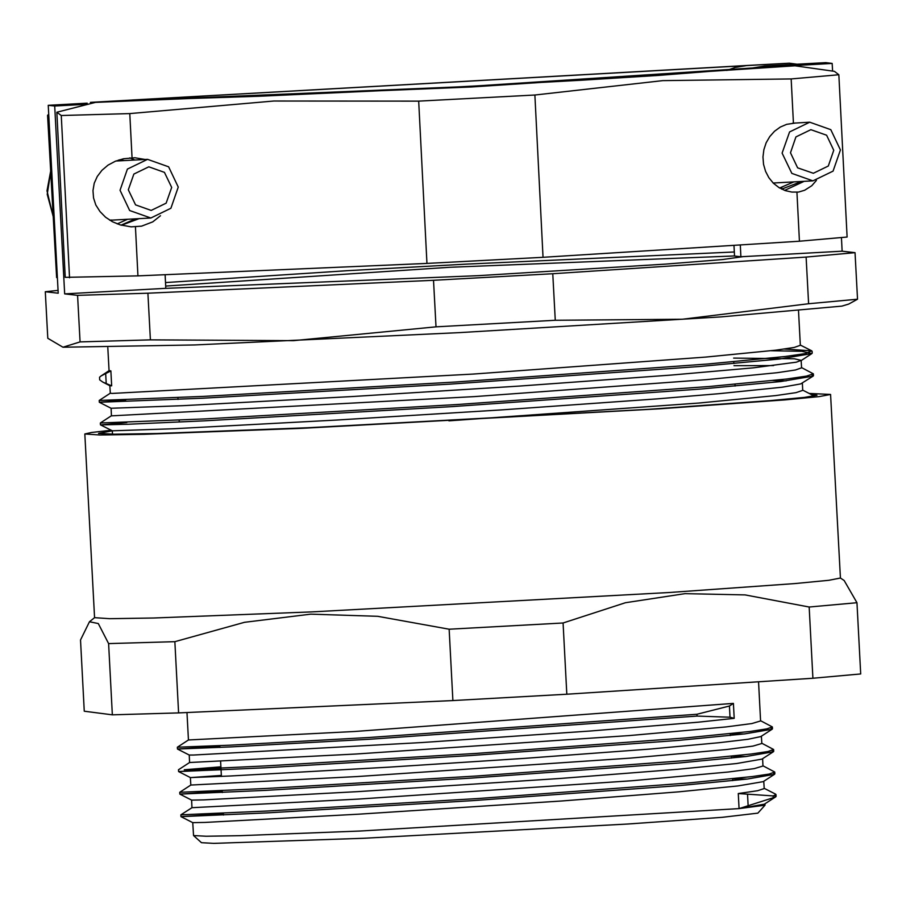 <?xml version="1.0" encoding="UTF-8"?>
<svg xmlns="http://www.w3.org/2000/svg" width="906" height="906" viewBox="0 0 906 906"><rect width="100%" height="100%" fill="white"/><g stroke="black" fill="none" stroke-linecap="round" stroke-linejoin="round"><path stroke-width="1.36" d="M801.742 181.46L781.685 189.127M779.568 187.972L793.849 181.891M119.852 159.66L124.507 160.611M135.64 218.799L121.053 225.164M117.225 223.895L127.61 219.229M120.849 160.804L118.607 160.045M87.169 103.159L48.222 105.3L54.677 106.025L64.654 293.884L165.832 288.334L165.107 274.756M740.315 244.96L740.938 256.783L734.494 256.07L733.928 245.367M54.677 106.025L88.641 104.156M765.513 67.293L832.15 63.363L825.694 62.65L764.415 66.013L752.818 67.961M163.499 288.459L478.561 275.662L665.638 264.144L722.308 259.603L743.271 256.658L842.127 251.234L841.391 237.542M64.654 293.884L77.554 295.322L80.022 341.913L63.001 347.202L47.769 338.323L45.3 291.732L58.052 290.407M147.893 293.25L433.487 280.26L435.967 326.851L293.555 340.622L150.362 339.841L147.893 293.25L77.554 295.322M552.751 273.714L806.102 257.134L808.571 303.725L682.286 319.297L555.231 320.305L552.751 273.714L433.487 280.26M63.001 347.202L194.428 345.016L459.614 332.604L721.335 316.885L841.934 306.115L848.718 304.099L857.495 299.263L855.026 252.672L806.102 257.134M855.026 252.672L842.127 251.234M45.3 291.732L58.199 293.17L48.222 105.3M740.938 256.783L743.271 256.658M832.557 71.144L832.15 63.363M734.279 251.981L466.839 264.144L347.576 270.69L165.526 282.604M734.483 255.888L449.897 267.213L165.707 286.092M101.03 375.945L109.082 370.713L110.906 370.848L101.03 375.945L99.558 377.281L99.694 379.863L102.808 382.151L111.698 385.877L109.898 385.763L102.808 382.151M814.268 396.047L802.739 390.169M733.588 358.142L794.369 358.833L801.153 360.339L796.351 362.185L753.328 367.791L670.984 375.095L519.444 386.081L353.147 396.488L183.148 405.695L111.076 408.3L111.472 415.786L100.385 423.023L204.96 418.946L457.19 404.506L709.228 386.511L786.385 379.025L806.589 376.103L813.35 373.85L801.55 367.621M125.662 399.976L99.286 402.287L99.218 400.452L203.771 396.398L455.99 381.958L708.028 363.963L785.185 356.488L805.4 353.567L811.731 350.882L784.505 349.014M126.863 422.524L100.509 424.857L128.324 424.268L204.382 420.78L451.075 406.703L701.108 389.002L780.859 381.494L813.078 376.126L813.441 375.662L811.833 374.835M99.286 402.287L203.182 398.232L449.886 384.155L699.908 366.454L779.658 358.946L811.878 353.589L801.753 351.347L771.142 350.735M448.889 420.814L698.73 403.011L775.785 395.548L795.989 392.638L802.75 390.395L802.365 383.102M111.472 415.797L474.484 396.568L706.94 379.659L777.122 372.694L795.445 369.965L801.561 367.847L801.153 360.339M773.565 365.571L733.996 365.662M109.875 385.752L110.272 393.261L112.095 393.397L473.294 374.019L705.74 357.123L775.921 350.158L794.245 347.428L800.36 345.299L798.537 311.041M772.727 380.577L786.204 380.86M813.078 376.126L800.655 383.918L782.24 387.179L719.228 393.691L657.246 398.821L502.184 409.84L336.658 420.067L173.318 428.765L112.299 430.86L98.494 433.408L114.326 434.257L157.032 433.544L307.847 427.757L649.217 409.24L770.836 400.611L804.505 397.417L816.929 395.254L810.961 394.359M110.906 370.848L111.698 385.877M857.495 299.263L808.571 303.725M150.362 339.841L80.022 341.913M555.231 320.305L435.967 326.851M775.729 796.827L764.358 804.211L739.024 808.56L773.305 797.722L776.091 796.374L774.415 795.559M773.305 797.722L773.203 795.91L738.231 793.531L757.676 790.734L764.2 788.56L763.815 781.266M223.42 813.758L181.007 816.691L266.806 812.875L472.003 800.711L680.565 785.502L747.325 779.001L774.539 774.279L774.89 773.826L773.226 773.011M222.219 791.21L179.807 794.143L265.605 790.326L470.814 778.163L679.375 762.954L746.125 756.453L773.339 751.742L773.69 751.289L772.025 750.474M221.03 768.673L178.607 771.595L264.405 767.79L469.614 755.627L678.175 740.417L744.925 733.917L772.139 729.194L772.49 728.741L770.825 727.926M219.83 746.125L177.417 749.058L231.189 746.895L370.599 739.16L697.076 716.102L730.066 717.167L734.245 718.39L698.209 722.173L589.999 731.074L421.143 742.546L193.465 755.038L189.195 755.06L177.417 749.058L177.304 747.235L230.011 745.14L369.32 737.427L696.974 714.302L697.076 716.102M773.203 795.91L775.989 794.573L775.593 794.154L764.188 788.345M762.614 758.718L762.999 766.023L754.211 768.594L728.164 772.014L631.788 780.689L358.357 799.137L191.981 807.642L180.894 814.868L267.995 811.006L478.119 798.503L688.073 783.044L752.342 776.567L769.171 774.018L774.789 772.025L762.988 765.808M761.414 736.182L761.81 743.475L753.011 746.046L726.974 749.466L630.587 758.152L357.157 776.601L190.792 785.106L179.705 792.331L266.806 788.458L476.918 775.955L686.873 760.496L751.142 754.03L767.971 751.47L773.599 749.477L761.799 743.26M220.928 766.861L184.224 769.76L265.605 765.91L475.718 753.418L685.672 737.948L749.953 731.482L766.782 728.934L772.399 726.94L760.598 720.712M730.338 733.724L744.404 733.973M772.139 729.194L760.768 736.578L747.892 739.285L719.194 742.75L650.372 749.013L525.31 758.333L388.923 767.155L230.418 776.023L190.781 777.631L221.381 775.434M731.527 756.261L745.593 756.521M773.339 751.742L761.957 759.126L736.635 763.475L677.552 769.353L560.055 778.526L357.961 791.629L203.85 799.839L191.596 800.145L179.807 794.143M732.728 778.809L746.793 779.058M774.539 774.279L763.158 781.663L737.835 786.012L678.741 791.901L561.256 801.063L359.161 814.166L205.05 822.376L192.797 822.693L181.007 816.691M177.316 747.223L188.391 740.021L354.767 731.504L733.441 703.35L729.466 705.944L696.974 714.302M765.015 803.815L765.049 805.23L739.024 808.56L738.231 793.531M733.441 703.35L734.245 718.39M178.516 769.772L189.592 762.558L355.967 754.052L629.398 735.604L725.774 726.918L751.821 723.509L760.61 720.927L758.526 681.776M739.024 808.56L360.056 831.074L240.079 835.683L206.104 836.261L193.51 835.581L192.785 822.682M193.51 835.581L201.426 842.693L213.691 843.35L363.589 838.31L628.017 823.973L722.229 817.28L757.926 813.135L765.049 805.23M111.155 430.282L91.393 432.479L84.779 434.031L99.898 435.016L143.873 434.325L302.151 428.266L659.172 408.878L785.06 399.897L819.103 396.613L830.632 394.427L809.171 393.442M452.875 700.508L178.607 712.92L174.824 641.686L244.473 622.331L310.815 614.121L377.723 616.295L449.093 629.274L452.875 700.508L566.816 694.279L563.034 623.034L625.446 602.75L684.97 593.657L745.049 594.948L809.183 606.997L812.965 678.232L566.816 694.279M112.401 714.845L84.281 711.221L80.487 639.976L89.445 621.765L98.312 623.588L108.607 643.611L112.401 714.845L178.607 712.92M812.965 678.232L860.7 673.928L856.917 602.683L844.188 580.486L840.383 578.005M809.183 606.997L856.917 602.683M108.607 643.611L174.824 641.686M449.093 629.274L563.034 623.034M84.779 434.031L94.53 617.688L109.66 618.673L153.635 617.983L311.902 611.924L668.922 592.535L794.811 583.555L828.854 580.27L840.394 578.085L830.632 394.427M160.498 215.73L152.729 221.845L141.517 226.149L131.098 226.874L120.249 224.937L112.423 221.732L105.56 217.202L99.954 211.54L95.866 205.016L93.499 197.916L92.933 190.566L94.201 183.295L97.248 176.432L101.948 170.305L108.063 165.164L115.345 161.257L123.443 158.765L134.847 157.78L144.903 159.513M121.359 225.254L139.241 218.606M134.847 160.056L129.773 157.882M816.442 180.453L811.719 185.707L804.687 190.249L798.492 192.061L791.855 192.106L785.151 190.577L778.9 187.565L773.396 183.216L768.866 177.712L765.536 171.313L763.543 164.303L762.977 156.987L763.871 149.705L766.182 142.774L769.794 136.523L774.562 131.211L780.259 127.1L786.635 124.349L795.751 123.001M784.675 190.407L804.154 181.336M131.993 157.78L129.751 113.59L273.895 101.008L418.697 101.11L426.93 263.453L137.984 275.934L135.492 226.93M796.906 192.242L799.398 241.245L543.079 257.361L426.93 263.453M418.697 101.11L534.846 95.028L662.682 80.623L791.165 78.913L838.82 74.7L847.053 237.044L799.398 241.245M791.165 78.913L793.407 123.103M838.82 74.7L834.415 71.404L795.004 65.753L752.954 67.961L658.345 75.391L580.168 80.272L427.462 88.584L258.663 96.308L137.531 100.226L95.481 102.435L56.852 112.185L65.221 277.338L137.984 275.934M795.004 65.753L471.38 87.01L95.481 102.435M56.852 112.185L61.246 115.481L129.751 113.59M61.246 115.481L69.479 277.814M543.079 257.361L534.846 95.028M48.709 114.383L47.554 115.288L56.648 277.598L57.372 277.553M781.821 187.519L779.409 187.882M726.838 70.385L735.015 67.508L747.371 65.504L789.375 63.148L797.076 64.224M789.375 63.148L90.396 102.333L141.109 100.136M150.815 217.984L170.928 208.255L178.312 187.078L168.652 166.829L147.599 159.365L127.452 169.06L120.034 190.249L129.683 210.509L150.815 217.984M151.2 210.43L135.526 204.903L128.312 189.852L133.805 174.088L148.765 166.84L164.439 172.367L171.653 187.417L166.172 203.182L151.2 210.43M111.54 220.09L109.66 220.135M840.44 149.92L830.768 129.694L809.726 122.242L789.59 131.936L782.161 153.125L791.81 173.386L812.886 180.86L833.044 171.143L840.44 149.92M833.78 150.294L828.299 166.058L813.339 173.306L797.654 167.78L790.451 152.729L795.932 136.965L810.893 129.717L826.566 135.243L833.78 150.294M812.886 180.86L773.169 183.001M770.87 66.727L764.415 66.013M106.24 383.759L105.685 373.306M747.597 794.517L748.186 805.74M730.066 717.167L729.466 705.944M137.531 100.226L467.281 86.546L752.954 67.961M747.371 65.504L132.412 99.977M51.517 176.081L53.533 211.925M53.794 218.539L47.214 194.303L51.042 169.49M177.961 397.666L178.052 399.478M179.161 420.214L179.252 422.015M733.781 361.721L733.883 363.521M734.981 384.269L735.072 386.069M813.441 375.662L813.35 373.85M812.24 353.114L812.15 351.313M100.487 424.823L100.385 423.023M110.272 393.249L99.218 400.452M800.349 345.084L811.731 350.882M100.509 424.857L112.299 430.86L112.457 434.257M99.309 402.309L111.098 408.312M811.878 353.589L800.791 360.803M107.859 347.723L109.082 370.713M732.671 780.632L732.569 778.82M731.47 758.084L731.369 756.284M730.27 735.536L730.179 733.735M223.488 815.083L223.397 813.282M222.298 792.535L222.196 790.734M221.438 776.453L220.645 761.425M219.898 747.45L219.807 745.649M776.091 796.374L775.989 794.573M774.89 773.826L774.789 772.025M773.69 751.289L773.599 749.477M772.49 728.741L772.399 726.94M180.996 816.668L180.894 814.868M179.796 794.132L179.705 792.331M190.792 785.106L190.396 777.597L178.595 771.584L178.505 769.783M191.981 807.654L191.585 800.145M189.592 762.558L189.195 755.049M188.391 740.021L186.93 712.546M94.518 617.62L89.445 621.765M111.472 220.101L150.747 217.984M115.775 161.075L147.599 159.365M53.681 218.539L46.987 190.849L50.917 169.49M792.659 123.159L809.726 122.242"/></g></svg>
